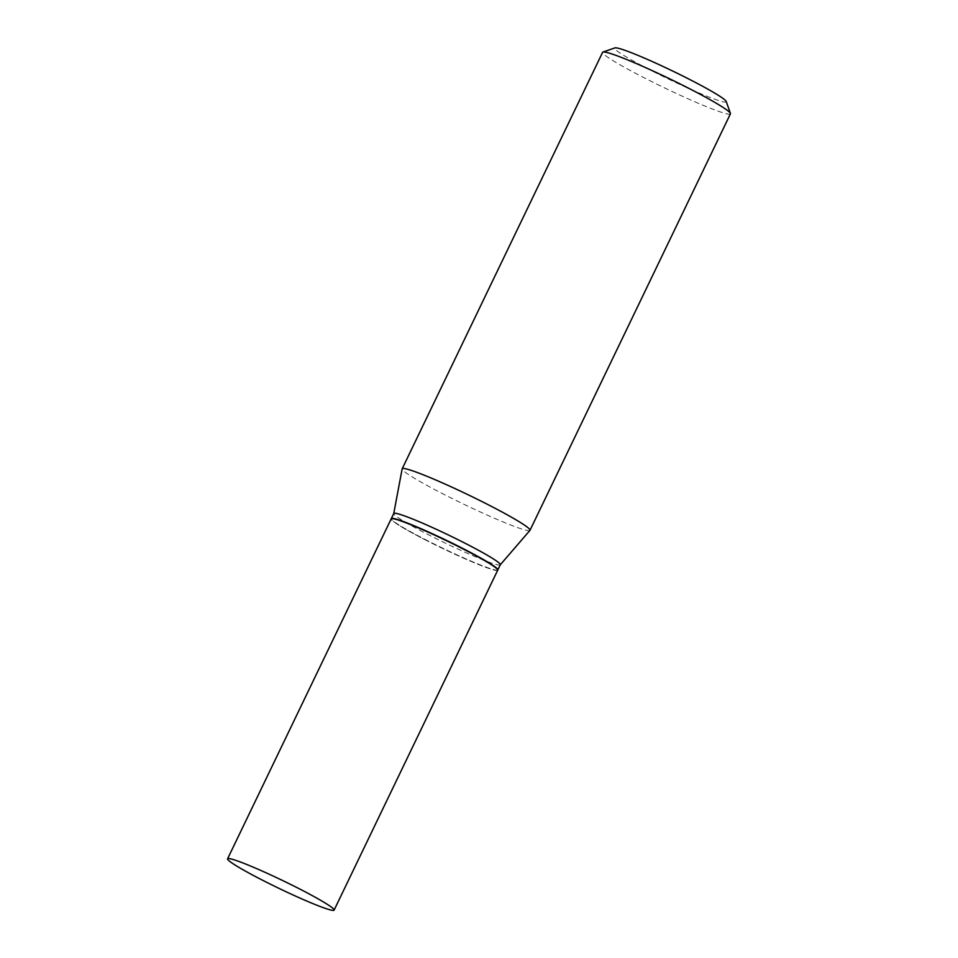 <?xml version="1.0" encoding="UTF-8"?>
<svg xmlns="http://www.w3.org/2000/svg" width="958" height="958" viewBox="0 0 958 958"><rect width="100%" height="100%" fill="white"/><g stroke="black" fill="none" stroke-linecap="round" stroke-linejoin="round"><path stroke-width="0.72" stroke-dasharray="4.79 3.59" d="M497.717 570.166A59.121 4.335 25.7 0 1 426.454 540.456A59.121 4.335 25.7 0 1 391.163 518.889M497.741 570.022A59.121 4.335 25.7 0 1 497.561 570.118A59.121 4.335 25.7 0 1 426.585 540.18A59.121 4.335 25.7 0 1 391.307 518.985A59.121 4.335 25.7 0 1 391.259 518.769M500.256 564.849L500.292 564.813A59.121 4.335 25.7 0 1 500.256 564.849A59.121 4.335 25.7 0 1 429.052 535.055A59.121 4.335 25.7 0 1 393.738 513.584A59.121 4.335 25.7 0 1 393.762 513.5M426.549 540.48A58.821 4.311 25.7 0 1 391.439 519.38A58.821 4.311 25.7 0 1 462.331 548.587A58.821 4.311 25.7 0 1 497.166 570.261A58.821 4.311 25.7 0 1 426.549 540.48M726.2 101.452A61.911 4.539 25.7 0 1 651.584 70.7A61.911 4.539 25.7 0 1 614.928 47.9M730.427 113.822A70.916 5.197 25.7 0 1 644.95 78.185A70.916 5.197 25.7 0 1 602.618 52.319M529.93 530.397A70.916 5.197 25.7 0 1 444.512 494.663A70.916 5.197 25.7 0 1 402.144 468.905"/><path stroke-width="1.44" d="M262.851 880.378A59.121 4.335 25.7 0 1 227.573 858.823A59.121 4.335 25.7 0 1 298.824 888.545A59.121 4.335 25.7 0 1 334.114 910.1A59.121 4.335 25.7 0 1 262.851 880.378M227.573 858.823L391.163 518.889A59.121 4.335 25.7 0 1 462.427 548.611A59.121 4.335 25.7 0 1 497.717 570.166L334.114 910.1M391.259 518.769A59.121 4.335 25.7 0 1 391.295 518.625A59.121 4.335 25.7 0 1 462.558 548.335A59.121 4.335 25.7 0 1 497.837 569.902A59.121 4.335 25.7 0 1 497.741 570.022M391.295 518.625L393.762 513.5A59.121 4.335 25.7 0 1 465.025 543.21A59.121 4.335 25.7 0 1 500.304 564.777L529.93 530.397A70.916 5.197 25.7 0 0 529.99 530.313L730.427 113.822A70.916 5.197 25.7 0 0 730.427 113.403A70.916 5.197 25.7 0 0 688.095 87.968A70.916 5.197 25.7 0 0 602.953 52.055A70.916 5.197 25.7 0 0 602.618 52.319L402.18 468.809A70.916 5.197 25.7 0 1 487.658 504.447A70.916 5.197 25.7 0 1 529.99 530.313M602.953 52.055L614.928 47.9A61.911 4.539 25.7 0 1 689.257 79.251A61.911 4.539 25.7 0 1 726.2 101.452L730.427 113.403M393.75 513.536L402.144 468.905A70.916 5.197 25.7 0 1 402.18 468.809M497.837 569.902L500.304 564.777"/></g></svg>
